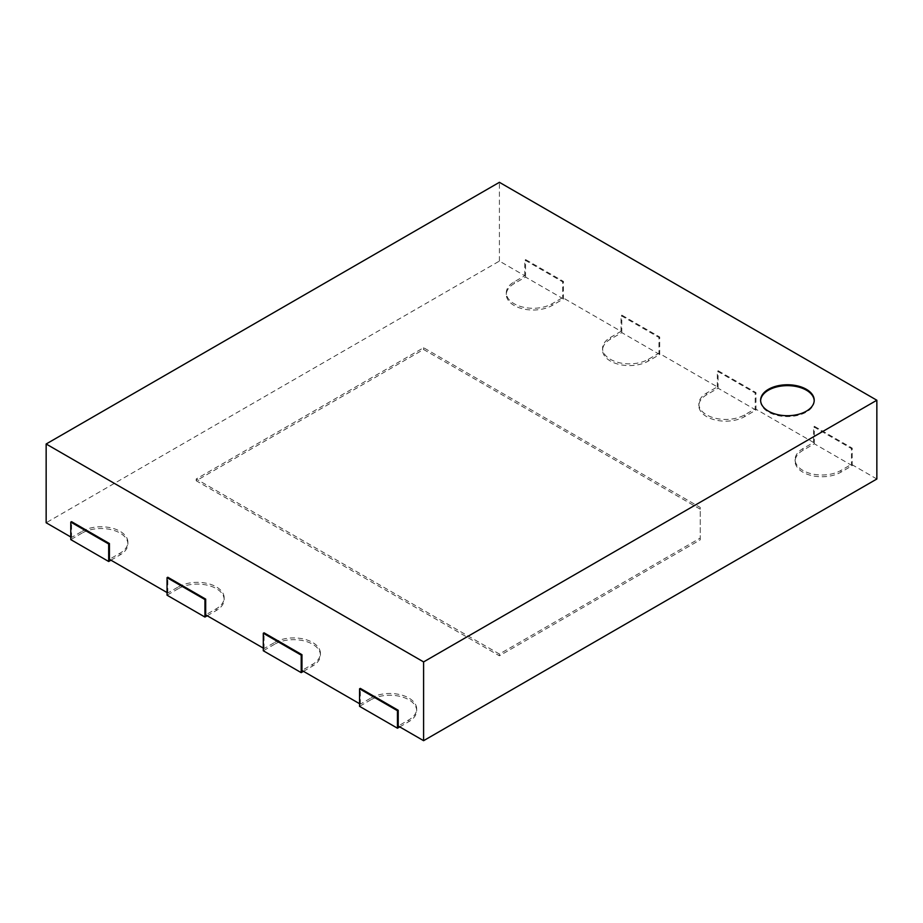 <?xml version="1.0" encoding="UTF-8"?>
<svg xmlns="http://www.w3.org/2000/svg" width="923" height="923" viewBox="0 0 923 923"><rect width="100%" height="100%" fill="white"/><g stroke="black" fill="none" stroke-linecap="round" stroke-linejoin="round"><path stroke-width="0.69" stroke-dasharray="4.62 3.46" d="M700.245 509.196L423.599 349.482L196.218 480.756L499.401 655.792L700.245 539.828L700.245 507.442L423.599 347.729L196.218 479.002L499.401 654.038L700.245 538.074L700.245 507.442M423.599 349.482L423.599 347.729M196.218 480.756L196.218 479.002M499.401 655.792L499.401 654.038M700.245 539.828L700.245 538.074M876.85 479.002L851.456 464.35L840.853 470.476A26.802 15.472 180 0 1 811.64 473.822A26.802 15.472 180 0 1 795.107 459.527A26.802 15.472 180 0 1 802.952 448.59L813.567 442.463L755.199 408.774L744.584 414.9A26.802 15.472 180 0 1 715.383 418.246A26.802 15.472 180 0 1 698.849 403.962A26.802 15.472 180 0 1 706.695 393.013L717.309 386.887L658.941 353.197L648.327 359.324A26.802 15.472 180 0 1 619.125 362.681A26.802 15.472 180 0 1 602.581 348.386A26.802 15.472 180 0 1 610.438 337.449L621.041 331.322L562.684 297.621L552.069 303.748A26.802 15.472 180 0 1 522.868 307.105A26.802 15.472 180 0 1 506.323 292.81A26.802 15.472 180 0 1 514.18 281.873L524.783 275.746L499.401 261.082L46.15 522.764M110.956 560.18L120.048 554.931A26.802 15.472 0 0 0 127.893 543.982A26.802 15.472 0 0 0 111.36 529.698A26.802 15.472 0 0 0 82.147 533.044L82.147 531.302L71.544 537.428L70.783 536.99M82.147 531.302A26.802 15.472 180 0 1 111.36 527.944A26.802 15.472 180 0 1 127.893 542.239A26.802 15.472 180 0 1 120.048 553.177L109.433 559.303M207.214 615.756L216.305 610.495A26.802 15.472 0 0 0 224.151 599.558A26.802 15.472 0 0 0 207.617 585.263A26.802 15.472 0 0 0 178.416 588.62L178.416 586.866L167.801 592.993L167.04 592.554M178.416 586.866A26.802 15.472 180 0 1 207.617 583.521A26.802 15.472 180 0 1 224.151 597.816A26.802 15.472 180 0 1 216.305 608.753L205.691 614.88M303.471 671.321L312.562 666.071A26.802 15.472 0 0 0 320.419 655.134A26.802 15.472 0 0 0 303.875 640.839A26.802 15.472 0 0 0 274.673 644.196L274.673 642.443L264.059 648.569L263.297 648.131M274.673 642.443A26.802 15.472 180 0 1 303.875 639.085A26.802 15.472 180 0 1 320.419 653.38A26.802 15.472 180 0 1 312.562 664.329L301.959 670.456M399.728 726.897L408.82 721.648A26.802 15.472 0 0 0 416.677 710.71A26.802 15.472 0 0 0 400.132 696.415A26.802 15.472 0 0 0 370.931 699.772L370.931 698.019L360.316 704.145L359.555 703.707M370.931 698.019A26.802 15.472 180 0 1 400.132 694.661A26.802 15.472 180 0 1 416.677 708.956A26.802 15.472 180 0 1 408.82 719.894L398.217 726.02M71.544 537.428L71.544 521.668M167.801 592.993L167.801 577.244M264.059 648.569L264.059 632.82M360.316 704.145L360.316 688.396M499.401 261.082L499.401 182.316M524.783 275.746L524.783 259.986L562.684 281.873L562.684 297.621M621.041 331.322L621.041 315.562L658.941 337.449L658.941 353.197M717.309 386.887L717.309 371.138L755.199 393.013L755.199 408.774M813.567 442.463L813.567 426.714L851.456 448.59L851.456 464.35M852.217 465.654L814.317 443.778L802.952 450.343A26.802 15.472 0 0 0 795.107 461.281A26.802 15.472 0 0 0 811.64 475.576A26.802 15.472 0 0 0 840.853 472.218L852.217 465.654L852.217 448.151L814.317 426.276L813.567 426.714M851.456 448.59L852.217 448.151M370.931 699.772L359.555 706.337M814.317 443.778L814.317 426.276M755.96 410.089L718.059 388.202L706.695 394.767A26.802 15.472 0 0 0 698.849 405.705A26.802 15.472 0 0 0 715.383 420A26.802 15.472 0 0 0 744.584 416.642L755.96 410.089L755.96 392.575L718.059 370.7L717.309 371.138M755.199 393.013L755.96 392.575M274.673 644.196L263.297 650.761M718.059 388.202L718.059 370.7M659.703 354.513L621.802 332.626L610.438 339.191A26.802 15.472 0 0 0 602.581 350.129A26.802 15.472 0 0 0 619.125 364.423A26.802 15.472 0 0 0 648.327 361.078L659.703 354.513L659.703 337.01L621.802 315.124L621.041 315.562M658.941 337.449L659.703 337.01M178.416 588.62L167.04 595.185M621.802 332.626L621.802 315.124M563.445 298.937L525.545 277.062L514.18 283.615A26.802 15.472 0 0 0 506.323 294.564A26.802 15.472 0 0 0 522.868 308.847A26.802 15.472 0 0 0 552.069 305.501L563.445 298.937L563.445 281.434L525.545 259.548L524.783 259.986M562.684 281.873L563.445 281.434M82.147 533.044L70.783 539.609M525.545 277.062L525.545 259.548M760.621 400.674A26.802 15.472 0 0 0 760.621 401.113A26.802 15.472 0 0 0 787.411 416.585A26.802 15.472 0 0 0 814.213 401.113A26.802 15.472 0 0 0 814.201 400.674M408.82 721.648L408.82 719.894M840.853 472.218L840.853 470.476M802.952 450.343L802.952 448.59M312.562 666.071L312.562 664.329M744.584 416.642L744.584 414.9M706.695 394.767L706.695 393.013M216.305 610.495L216.305 608.753M648.327 361.078L648.327 359.324M610.438 339.191L610.438 337.449M120.048 554.931L120.048 553.177M552.069 305.501L552.069 303.748M514.18 283.615L514.18 281.873M416.677 708.956L416.677 710.71M795.107 459.527L795.107 461.281M320.419 653.38L320.419 655.134M698.849 403.962L698.849 405.705M224.151 597.816L224.151 599.558M602.581 348.386L602.581 350.129M127.893 542.239L127.893 543.982M506.323 292.81L506.323 294.564M760.621 400.236L760.621 401.113M814.213 400.236L814.213 401.113"/><path stroke-width="1.38" d="M423.599 740.684L423.599 661.918L876.85 400.236L876.85 479.002L423.599 740.684L398.217 726.02L398.217 710.272L360.316 688.396L359.555 688.823L397.455 710.71L398.217 710.272M70.783 536.99L46.15 522.764L46.15 443.998L423.599 661.918M167.04 592.554L109.433 559.303L109.433 543.543L71.544 521.668L70.783 522.106L108.683 543.982L109.433 543.543M263.297 648.131L205.691 614.88L205.691 599.119L167.801 577.244L167.04 577.683L204.941 599.558L205.691 599.119M359.555 703.707L301.959 670.456L301.959 654.695L264.059 632.82L263.297 633.259L301.198 655.134L301.959 654.695M359.555 688.823L359.555 706.337L397.455 728.212L399.728 726.897M397.455 728.212L397.455 710.71M876.85 400.236L499.401 182.316L46.15 443.998M263.297 633.259L263.297 650.761L301.198 672.636L303.471 671.321M301.198 672.636L301.198 655.134M167.04 577.683L167.04 595.185L204.941 617.06L207.214 615.756M204.941 617.06L204.941 599.558M70.783 522.106L70.783 539.609L108.683 561.496L110.956 560.18M108.683 561.496L108.683 543.982M768.467 389.298A26.802 15.472 180 0 1 797.668 385.941A26.802 15.472 180 0 1 814.213 400.236A26.802 15.472 180 0 1 787.411 415.708A26.802 15.472 180 0 1 760.621 400.236A26.802 15.472 180 0 1 768.467 389.298M814.201 400.674A26.802 15.472 0 0 0 797.322 386.737A26.802 15.472 0 0 0 768.467 390.175A26.802 15.472 0 0 0 760.621 400.674"/></g></svg>
